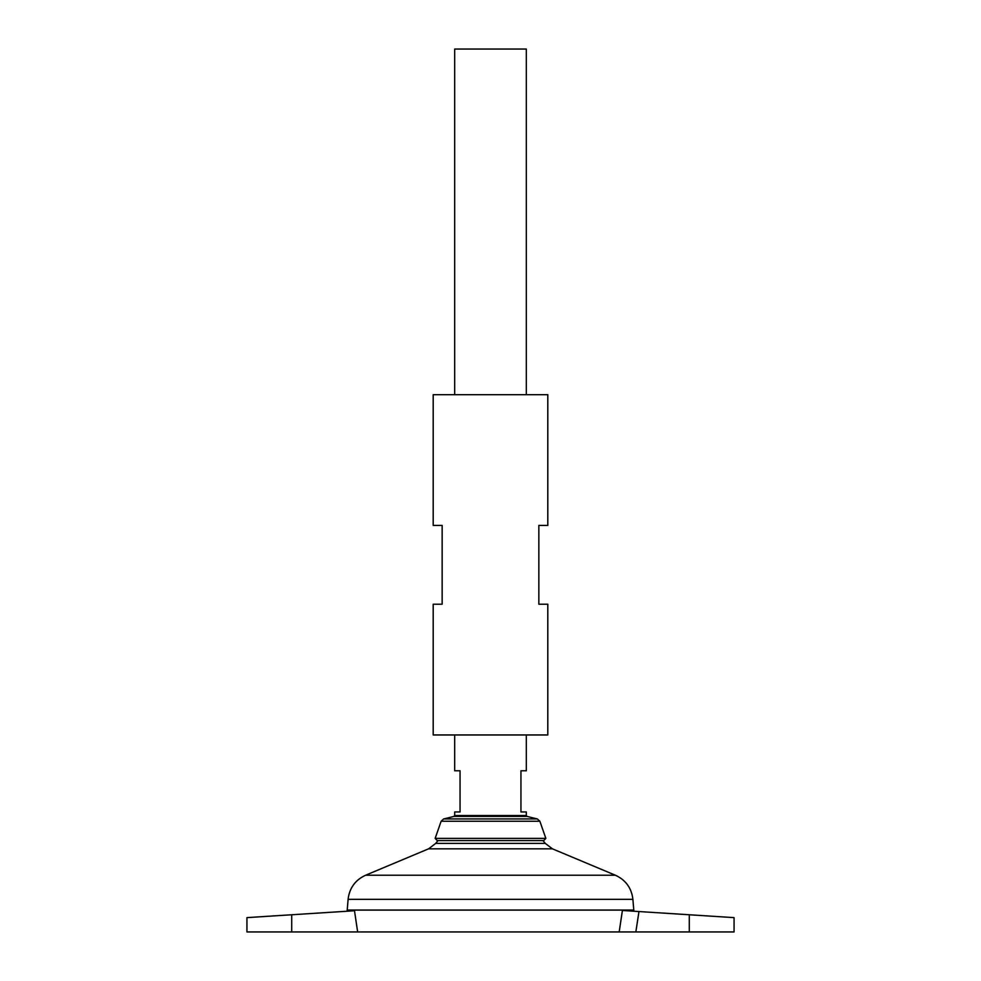 <?xml version="1.0" encoding="UTF-8"?>
<svg xmlns="http://www.w3.org/2000/svg" width="981" height="981" viewBox="0 0 981 981"><rect width="100%" height="100%" fill="white"/><g stroke="black" fill="none" stroke-linecap="round" stroke-linejoin="round"><path stroke-width="1.47" d="M633.616 911.202L633.775 910.098L347.225 910.098L347.384 911.202M635.847 931.95L734.058 931.95L734.058 917.627L638.962 911.545L635.847 931.95L619.183 931.95L622.408 910.478L619.183 931.95L357.648 931.95L354.497 910.748L246.942 917.627L291.713 914.758L291.713 931.95L246.942 931.95L246.942 917.627M435.711 843.39L428.562 848.835L552.438 848.835L545.289 843.39L435.711 843.39A69.725 69.725 0 0 1 438.017 840.607M348.108 899.319L632.892 899.319L633.775 910.061L347.225 910.061L348.108 899.319C349.457 888.038 355.281 880.006 365.594 875.236L615.406 875.236L552.438 848.835M357.648 931.95L291.713 931.95M526.319 394.693L526.319 49.05L454.681 49.05L454.681 394.693M454.681 734.953L454.681 770.772L460.052 770.772L460.052 811.961L454.681 811.961L454.681 815.542L526.319 815.542L526.319 811.961L520.948 811.961L520.948 770.772L526.319 770.772L526.319 734.953M441.143 821.232L539.857 821.232L545.853 838.387L435.147 838.387L441.143 821.232L443.67 818.939L537.33 818.939L527.005 816.413L453.995 816.413L454.681 815.542M545.853 838.387L543.695 840.607L437.305 840.607L435.147 838.387M622.408 910.478L638.962 911.545M264.845 916.475L291.713 914.758M547.803 394.693L433.197 394.693L433.197 525.424L442.149 525.424L442.149 604.222L433.197 604.222L433.197 734.953L547.803 734.953L547.803 604.222L538.851 604.222L538.851 525.424L547.803 525.424L547.803 394.693M689.287 914.758L689.287 931.95M545.289 843.39A69.725 69.725 0 0 0 542.984 840.607M428.562 848.835L365.594 875.236M632.892 899.319C631.543 888.038 625.719 880.006 615.406 875.236M527.005 816.413L526.319 815.542M453.995 816.413L443.67 818.939M539.857 821.232L537.33 818.939"/></g></svg>
